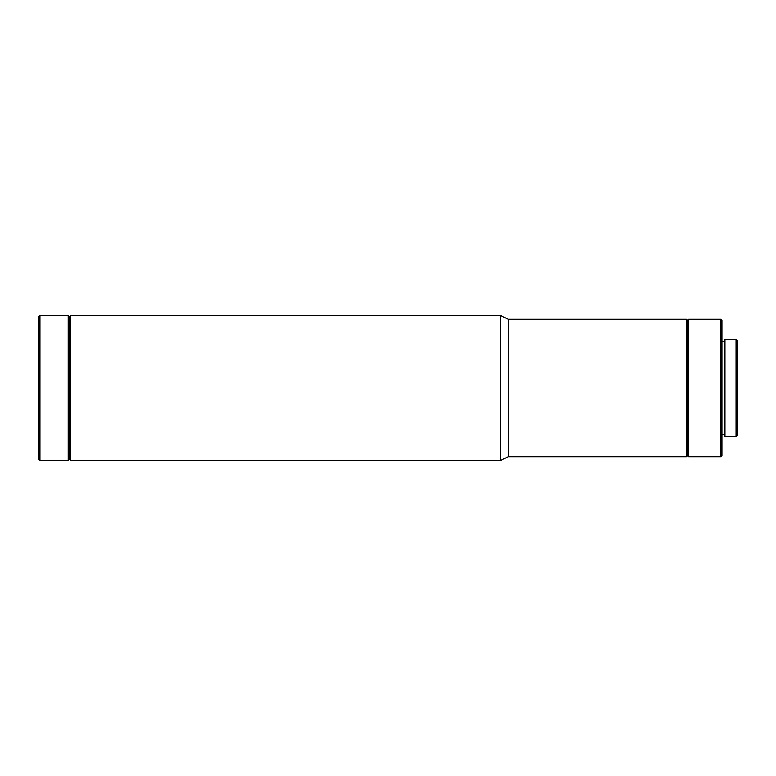 <?xml version="1.0" encoding="UTF-8"?>
<svg xmlns="http://www.w3.org/2000/svg" width="776" height="776" viewBox="0 0 776 776"><rect width="100%" height="100%" fill="white"/><g stroke="black" fill="none" stroke-linecap="round" stroke-linejoin="round"><path stroke-width="1.16" d="M736.055 436.471L737.2 435.326L737.2 340.674L736.055 339.529L736.055 436.471L736.055 339.529L724.988 339.529L724.988 436.471L736.055 436.471L724.988 436.471L724.988 339.529L736.055 339.529L737.2 340.674L737.2 435.326L736.055 436.471M721.932 434.56L724.988 434.56L721.932 434.56M724.988 341.44L721.932 341.44L724.988 341.44M720.788 456.695L721.932 455.551L721.932 320.449L720.788 319.305L720.788 456.695L720.788 319.305L688.729 319.305L688.729 456.695L720.788 456.695L688.729 456.695L688.729 319.305L687.585 320.449L687.585 455.551L688.729 456.695L687.585 455.551L687.585 320.449L686.44 319.305L686.44 456.695L687.585 455.551L686.44 456.695L686.44 319.305L508.212 319.305L508.212 456.695L686.44 456.695L508.212 456.695L508.212 319.305L500.588 315.493L500.588 460.507L508.212 456.695L500.588 460.507L500.588 315.493L70.48 315.493L70.48 460.507L500.588 460.507L70.48 460.507L70.48 315.493L69.336 316.637L69.336 459.363L70.48 460.507L69.336 459.363L69.336 316.637L68.191 315.493L68.191 460.507L69.336 459.363L68.191 460.507L68.191 315.493L39.945 315.493L39.945 460.507L68.191 460.507L39.945 460.507L39.945 315.493L38.8 316.637L38.8 459.363L39.945 460.507L38.8 459.363L38.8 316.637L39.945 315.493L68.191 315.493L69.336 316.637L70.48 315.493L500.588 315.493L508.212 319.305L686.44 319.305L687.585 320.449L688.729 319.305L720.788 319.305L721.932 320.449L721.932 455.551L720.788 456.695"/></g></svg>
